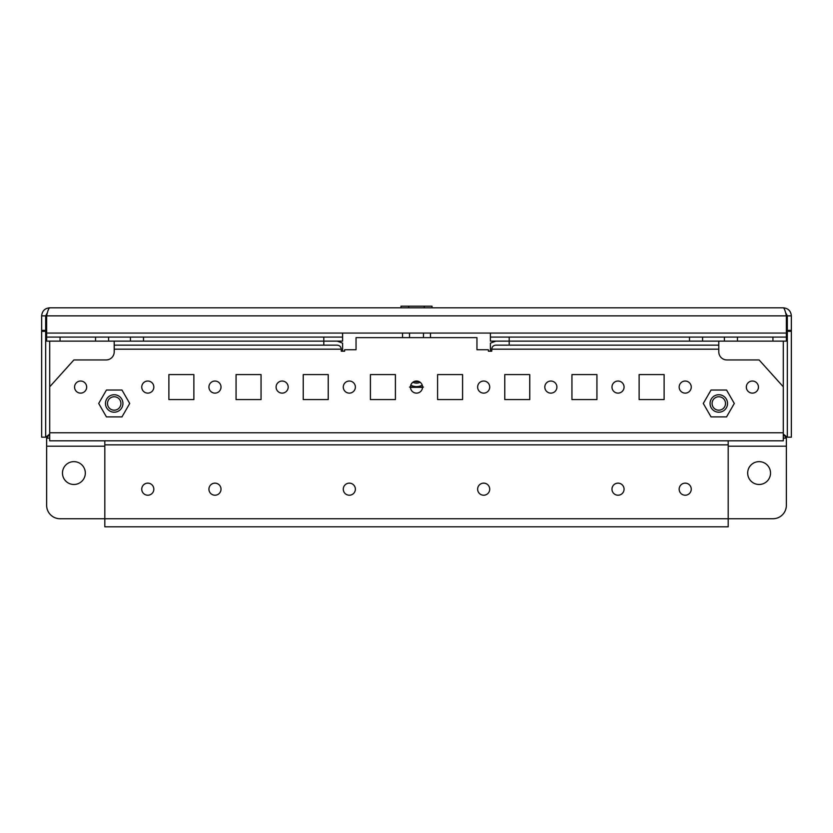 <?xml version="1.0" encoding="UTF-8"?>
<svg xmlns="http://www.w3.org/2000/svg" width="833" height="833" viewBox="0 0 833 833"><rect width="100%" height="100%" fill="white"/><g stroke="black" fill="none" stroke-linecap="round" stroke-linejoin="round"><path stroke-width="1.25" d="M759.102 461.638A11.423 11.423 0 0 0 747.68 473.061A11.423 11.423 0 0 0 759.102 484.483A11.423 11.423 0 0 0 770.525 473.061A11.423 11.423 0 0 0 759.102 461.638M73.898 461.638A11.423 11.423 0 0 0 62.475 473.061A11.423 11.423 0 0 0 73.898 484.483A11.423 11.423 0 0 0 85.32 473.061A11.423 11.423 0 0 0 73.898 461.638M786.373 337.094L786.373 341.124L772.93 341.124L772.93 337.094L786.373 337.094L786.373 333.065L490.398 333.065L490.398 341.124L724.398 341.124L724.398 337.094L490.398 337.094M772.93 341.124L724.398 341.124M724.398 337.094L737.465 337.094L737.465 341.124M772.93 337.094L737.465 337.094M490.398 333.065L46.627 333.065L46.627 315.863C47.658 310.98 48.678 308.293 49.709 307.804C44.815 308.283 42.129 310.969 41.65 315.863L41.65 437.179L45.68 437.179L49.709 434.097L46.627 438.127L49.709 438.127M783.291 438.127L786.373 438.127L783.291 434.097L787.32 437.179L787.32 315.863L785.529 312.521M49.709 307.804L783.291 307.804C784.311 308.283 785.342 310.969 786.373 315.863L786.373 333.065M422.539 387.345L410.461 387.345M47.471 312.521L45.68 315.863L45.68 437.179M41.65 315.863L45.68 315.863M41.65 330.378L45.68 330.378M46.627 316.103L45.68 316.186M46.627 316.394L45.68 316.821M41.65 331.326L45.68 331.326M787.32 315.863L791.35 315.863C790.881 310.98 788.195 308.293 783.291 307.804M791.35 315.863L791.35 330.378L787.32 330.378M787.32 316.186L786.373 316.103M787.32 316.821L786.373 316.394M787.32 331.326L791.35 331.326L791.35 330.378M791.35 331.326L791.35 437.179L787.32 437.179M46.627 333.065L46.627 337.094L60.07 337.094L60.07 341.124L46.627 341.124L46.627 337.094M108.602 337.094L108.602 341.124L95.535 341.124L95.535 337.094L342.602 337.094L342.602 333.065M108.602 341.124L342.602 341.124L342.602 337.094M95.535 341.124L60.07 341.124M95.535 337.094L60.07 337.094M786.373 438.127L786.373 505.308A13.432 13.432 0 0 1 772.93 518.74L728.198 518.74L728.198 526.81L104.802 526.81L104.802 518.74L60.07 518.74A13.432 13.432 0 0 1 46.627 505.308L46.627 438.127M509.202 337.094L509.202 345.154L718.796 345.154L718.796 351.88A8.059 8.059 0 0 0 726.855 359.939L759.102 359.939L783.291 386.804L783.291 440.813L49.709 440.813L49.709 432.754L783.291 432.754M323.798 337.094L323.798 345.154L337.23 345.154C339.666 345.414 341.009 346.757 341.259 349.183L341.259 351.203L344.623 351.203L344.623 349.725L356.045 349.725L356.045 337.636L476.955 337.636L476.955 349.725L488.377 349.725L488.377 351.203L491.741 351.203L491.741 349.183L718.796 349.183M483.681 495.229A6.05 6.05 0 0 1 477.632 489.19A6.05 6.05 0 0 1 483.681 483.14A6.05 6.05 0 0 1 489.721 489.19A6.05 6.05 0 0 1 483.681 495.229M618.034 495.229A6.05 6.05 0 0 1 611.984 489.19A6.05 6.05 0 0 1 618.034 483.14A6.05 6.05 0 0 1 624.073 489.19A6.05 6.05 0 0 1 618.034 495.229M349.319 483.14A6.05 6.05 0 0 0 343.279 489.19A6.05 6.05 0 0 0 349.319 495.229A6.05 6.05 0 0 0 355.368 489.19A6.05 6.05 0 0 0 349.319 483.14M214.966 483.14A6.05 6.05 0 0 0 208.927 489.19A6.05 6.05 0 0 0 214.966 495.229A6.05 6.05 0 0 0 221.016 489.19A6.05 6.05 0 0 0 214.966 483.14M147.795 483.14A6.05 6.05 0 0 0 141.745 489.19A6.05 6.05 0 0 0 147.795 495.229A6.05 6.05 0 0 0 153.834 489.19A6.05 6.05 0 0 0 147.795 483.14M685.205 483.14A6.05 6.05 0 0 0 679.166 489.19A6.05 6.05 0 0 0 685.205 495.229A6.05 6.05 0 0 0 691.255 489.19A6.05 6.05 0 0 0 685.205 483.14M147.795 381.035A6.05 6.05 0 0 0 141.745 387.074A6.05 6.05 0 0 0 147.795 393.124A6.05 6.05 0 0 0 153.834 387.074A6.05 6.05 0 0 0 147.795 381.035M80.614 381.035A6.05 6.05 0 0 0 74.564 387.074A6.05 6.05 0 0 0 80.614 393.124A6.05 6.05 0 0 0 86.663 387.074A6.05 6.05 0 0 0 80.614 381.035M214.966 381.035A6.05 6.05 0 0 0 208.927 387.074A6.05 6.05 0 0 0 214.966 393.124A6.05 6.05 0 0 0 221.016 387.074A6.05 6.05 0 0 0 214.966 381.035M282.148 381.035A6.05 6.05 0 0 0 276.098 387.074A6.05 6.05 0 0 0 282.148 393.124A6.05 6.05 0 0 0 288.187 387.074A6.05 6.05 0 0 0 282.148 381.035M349.319 381.035A6.05 6.05 0 0 0 343.279 387.074A6.05 6.05 0 0 0 349.319 393.124A6.05 6.05 0 0 0 355.368 387.074A6.05 6.05 0 0 0 349.319 381.035M416.5 381.035A6.05 6.05 0 0 0 410.45 387.074A6.05 6.05 0 0 0 416.5 393.124A6.05 6.05 0 0 0 422.55 387.074A6.05 6.05 0 0 0 416.5 381.035M483.681 381.035A6.05 6.05 0 0 0 477.632 387.074A6.05 6.05 0 0 0 483.681 393.124A6.05 6.05 0 0 0 489.721 387.074A6.05 6.05 0 0 0 483.681 381.035M550.852 381.035A6.05 6.05 0 0 0 544.813 387.074A6.05 6.05 0 0 0 550.852 393.124A6.05 6.05 0 0 0 556.902 387.074A6.05 6.05 0 0 0 550.852 381.035M618.034 381.035A6.05 6.05 0 0 0 611.984 387.074A6.05 6.05 0 0 0 618.034 393.124A6.05 6.05 0 0 0 624.073 387.074A6.05 6.05 0 0 0 618.034 381.035M685.205 381.035A6.05 6.05 0 0 0 679.166 387.074A6.05 6.05 0 0 0 685.205 393.124A6.05 6.05 0 0 0 691.255 387.074A6.05 6.05 0 0 0 685.205 381.035M752.386 381.035A6.05 6.05 0 0 0 746.337 387.074A6.05 6.05 0 0 0 752.386 393.124A6.05 6.05 0 0 0 758.436 387.074A6.05 6.05 0 0 0 752.386 381.035M104.802 518.74L104.802 444.853L728.198 444.853L728.198 518.74L104.802 518.74M639.13 399.569L664.12 399.569L664.12 374.579L639.13 374.579L639.13 399.569M571.948 399.569L596.938 399.569L596.938 374.579L571.948 374.579L571.948 399.569M504.767 399.569L529.757 399.569L529.757 374.579L504.767 374.579L504.767 399.569M437.596 399.569L462.586 399.569L462.586 374.579L437.596 374.579L437.596 399.569M370.414 399.569L395.404 399.569L395.404 374.579L370.414 374.579L370.414 399.569M303.243 399.569L328.233 399.569L328.233 374.579L303.243 374.579L303.243 399.569M236.062 399.569L261.052 399.569L261.052 374.579L236.062 374.579L236.062 399.569M168.88 399.569L193.87 399.569L193.87 374.579L168.88 374.579L168.88 399.569M49.709 432.754L49.709 386.804L73.898 359.939L106.145 359.939A8.059 8.059 0 0 0 114.204 351.88L114.204 349.183L341.259 349.183M490.398 351.203L490.398 343.175L495.77 341.124M337.23 341.124L342.602 343.175L342.602 351.203M114.204 341.124L114.204 349.183M114.204 345.154L323.798 345.154M509.202 345.154L495.77 345.154C493.334 345.414 491.991 346.757 491.741 349.183M718.796 341.124L718.796 345.154M104.802 440.813L104.802 444.853M728.198 444.853L728.198 440.813M432.015 307.804L432.015 306.19L400.985 306.19L400.985 307.804M424.257 307.804L424.257 306.19M408.743 307.804L408.743 306.19M402.537 337.636L402.537 333.065M430.463 337.636L430.463 333.065M423.476 337.636L423.476 333.065M409.524 337.636L409.524 333.065M410.784 385.117A11.631 11.631 0 0 0 422.216 385.117M423.476 387.074L409.524 387.074M410.45 387.074L422.55 387.074M412.856 382.253A8.132 8.132 0 0 0 420.144 382.253M414.459 381.389A6.716 6.716 0 0 0 418.541 381.389M110.841 397.653A6.716 6.716 0 0 1 120.014 400.111A6.716 6.716 0 0 1 117.557 409.284A6.716 6.716 0 0 1 108.384 406.827A6.716 6.716 0 0 1 110.841 397.653M118.567 411.033A8.736 8.736 0 0 0 121.764 399.101A8.736 8.736 0 0 0 109.831 395.904A8.736 8.736 0 0 0 106.634 407.837A8.736 8.736 0 0 0 118.567 411.033M98.69 403.464L106.447 390.031L121.962 390.031L129.719 403.464L121.962 416.906L106.447 416.906L98.69 403.464M722.159 397.653A6.716 6.716 0 0 1 724.616 406.827A6.716 6.716 0 0 1 715.443 409.284A6.716 6.716 0 0 1 712.986 400.111A6.716 6.716 0 0 1 722.159 397.653M714.433 411.033A8.736 8.736 0 0 0 726.366 407.837A8.736 8.736 0 0 0 723.169 395.904A8.736 8.736 0 0 0 711.236 399.101A8.736 8.736 0 0 0 714.433 411.033M711.038 390.031L726.553 390.031L734.31 403.464L726.553 416.906L711.038 416.906L703.281 403.464L711.038 390.031M46.627 315.863L786.373 315.863M783.291 341.124L783.291 386.804M49.709 386.804L49.709 341.124M46.627 446.196L104.802 446.196M728.198 446.196L786.373 446.196M702.573 337.094L702.573 341.124M689.505 337.094L689.505 341.124M143.495 337.094L143.495 341.124M130.427 337.094L130.427 341.124"/></g></svg>
